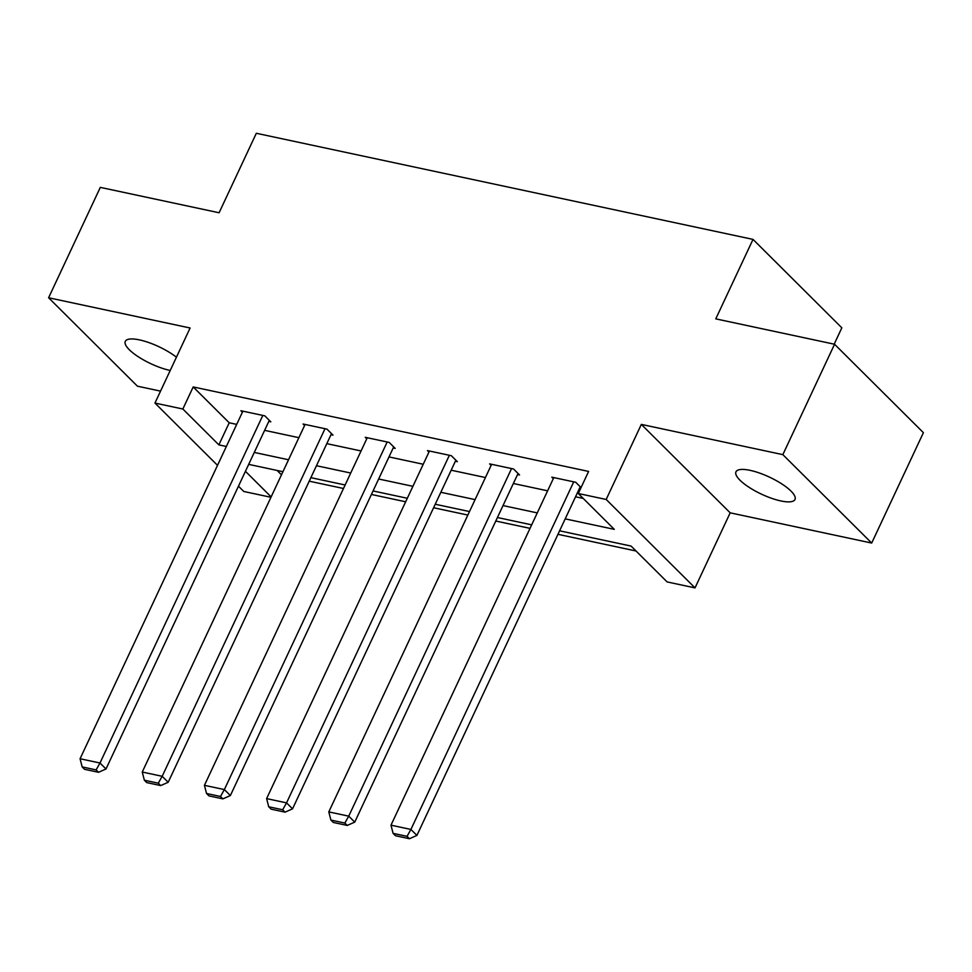 <?xml version="1.0" encoding="UTF-8"?>
<svg xmlns="http://www.w3.org/2000/svg" width="972" height="972" viewBox="0 0 972 972"><rect width="100%" height="100%" fill="white"/><g stroke="black" fill="none" stroke-linecap="round" stroke-linejoin="round"><path stroke-width="1.46" d="M176.418 357.21A32.586 9.404 -154.9 0 0 139.433 339.884A32.586 9.404 -154.9 0 0 125.291 341.354A32.586 9.404 -154.9 0 0 138.449 356.87A32.586 9.404 -154.9 0 0 170.173 370.466A32.586 9.404 -154.9 0 0 170.209 370.478M780.856 500.945A32.586 9.404 -154.9 0 0 794.999 499.474A32.586 9.404 -154.9 0 0 781.84 483.947A32.586 9.404 -154.9 0 0 750.117 470.351A32.586 9.404 -154.9 0 0 735.974 471.821A32.586 9.404 -154.9 0 0 749.133 487.349A32.586 9.404 -154.9 0 0 780.856 500.945M270.957 497.287L243.79 491.48L238.468 486.194M834.183 344.173L841.837 327.819L753.008 239.391L256.329 133.273L219.101 212.759L100.31 187.377L48.6 297.76L137.441 386.188L160.538 391.121M753.008 239.391L715.769 318.865L834.559 344.246L923.4 432.674L871.69 543.056L782.849 454.641L641.338 424.4L606.176 499.462L695.016 587.89L667.12 581.924L631.095 546.082L559.605 530.809M641.338 424.4L730.179 512.827L871.69 543.056M730.179 512.827L695.016 587.89M309.23 481.176L343.481 488.491M371.413 494.456L405.664 501.783M433.597 507.748L467.848 515.063M495.781 521.028L530.032 528.355M557.964 534.321L636.04 551.003M834.559 344.246L782.849 454.641M277.081 470.448L281.479 474.822M565.206 518.866L614.292 529.351L578.279 493.509L588.619 471.432L193.197 386.941L229.21 422.784L236.694 424.387M264.627 430.353L298.878 437.679M326.811 443.645L361.062 450.959M388.994 456.925L423.245 464.252M451.178 470.217L485.429 477.531M513.362 483.497L547.613 490.824M575.546 496.789L583.224 498.429M581.049 487.58L575.728 482.282L551.817 477.167L553.311 478.661M579.737 487.835L580.831 488.066M517.554 474.543L519.546 474.968L513.544 468.99L489.633 463.887L491.127 465.369M455.37 461.263L457.362 461.688L451.36 455.71L427.449 450.595L428.944 452.089M393.186 447.971L395.179 448.396L389.177 442.418L365.265 437.315L366.76 438.797M331.002 434.691L332.995 435.116L326.993 429.138L303.082 424.023L304.576 425.517M268.819 421.398L270.811 421.824L264.809 415.846L240.898 410.743L242.393 412.225M217.509 465.333L154.949 403.064L190.111 328.001L48.6 297.76M154.949 403.064L182.845 409.018L218.87 444.872L226.355 446.464M193.197 386.941L182.845 409.018M578.279 493.509L606.176 499.462M245.442 471.311L271.139 496.899M531.684 524.844L497.421 517.517M469.5 511.551L435.237 504.237M407.317 498.272L373.054 490.945M345.121 484.979L310.87 477.665M282.937 471.699L248.686 464.373M254.287 452.43L288.538 459.756M316.471 465.722L350.722 473.036M378.655 479.002L412.906 486.328M440.838 492.294L475.089 499.608M503.022 505.574L537.273 512.9M229.21 422.784L218.87 444.872M573.735 481.857L410.913 829.444L416.915 835.41L580.235 486.765M553.809 477.592L390.987 825.179L410.913 829.444L407.037 836.333L393.089 833.356L395.495 835.738L409.443 838.727L407.037 836.333M416.915 835.41L409.443 838.727M393.089 833.356L390.987 825.179M511.551 468.565L348.729 816.152L354.731 822.13L518.052 473.486M491.625 464.312L328.803 811.899L348.729 816.152L344.853 823.053L330.905 820.064L333.311 822.458L347.259 825.435L344.853 823.053M354.731 822.13L347.259 825.435M330.905 820.064L328.803 811.899M449.368 455.285L286.546 802.872L292.548 808.838L455.868 460.193M429.442 451.02L266.62 798.607L286.546 802.872L282.67 809.761L268.722 806.784L271.127 809.166L285.075 812.155L282.67 809.761M292.548 808.838L285.075 812.155M268.722 806.784L266.62 798.607M387.184 441.993L224.362 789.58L230.364 795.558L393.684 446.913M367.258 437.74L204.436 785.327L224.362 789.58L220.486 796.481L206.538 793.492L208.931 795.886L222.892 798.863L220.486 796.481M230.364 795.558L222.892 798.863M206.538 793.492L204.436 785.327M325 428.713L162.178 776.3L168.18 782.278L331.501 433.621M305.074 424.448L142.252 772.035L162.178 776.3L158.302 783.189L144.354 780.212L146.748 782.606L160.708 785.583L158.302 783.189M168.18 782.278L160.708 785.583M144.354 780.212L142.252 772.035M262.817 415.421L99.995 763.008L105.997 768.986L269.317 420.341M242.891 411.168L80.069 758.755L99.995 763.008L96.119 769.909L82.17 766.92L84.564 769.314L98.524 772.29L96.119 769.909M105.997 768.986L98.524 772.29M82.17 766.92L80.069 758.755"/></g></svg>
